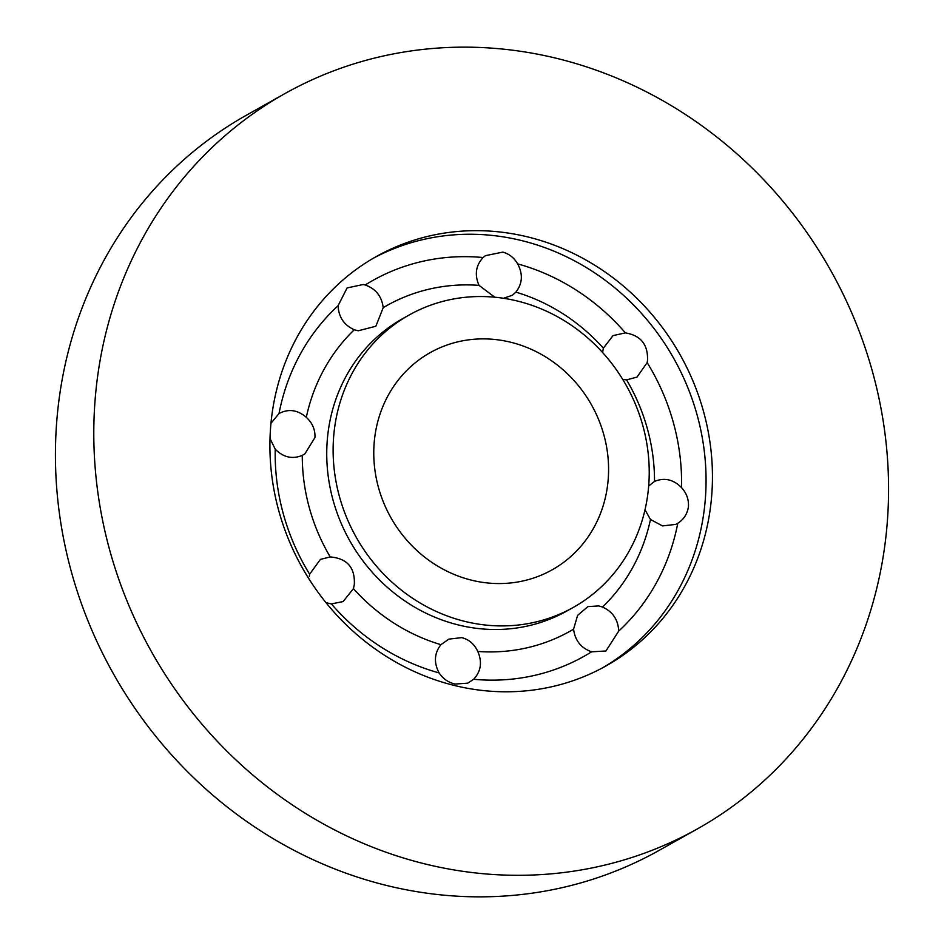 <?xml version="1.0" encoding="UTF-8"?>
<svg xmlns="http://www.w3.org/2000/svg" width="944" height="944" viewBox="0 0 944 944"><rect width="100%" height="100%" fill="white"/><g stroke="black" fill="none" stroke-linecap="round" stroke-linejoin="round"><path stroke-width="1.42" d="M309.632 574.212L320.394 559.391L330.211 556.925A186.818 172.599 -119.3 0 1 302.281 455.386C292.345 459.457 283.33 457.392 275.235 449.191A215.562 199.16 60.7 0 0 309.632 574.212L309.325 576.253M353.434 588.631L343.132 601.552L331.391 603.924A215.562 199.16 60.7 0 0 439.102 672.919C433.685 662.664 434.287 653.248 440.907 644.669A186.818 172.599 -119.3 0 1 353.434 588.631L354.307 584.619C355.215 567.627 347.18 558.4 330.211 556.925M645.012 509.772L650.475 519.483A186.818 172.599 -119.3 0 1 602.496 607.051L598.744 605.918L587.9 606.614L577.61 615.358L573.574 629.164A186.818 172.599 -119.3 0 1 477.794 651.454C474.325 644.044 468.956 639.43 461.687 637.625L448.86 639.135L440.907 644.669M477.794 651.454C482.372 662.098 481.003 671.373 473.652 679.279A215.562 199.16 60.7 0 0 591.593 651.82L605.93 650.994L618.698 631.111A215.562 199.16 60.7 0 0 677.768 523.283C683.763 519.471 687.315 513.961 688.436 506.751C688.896 499.577 686.607 493.205 681.556 487.635A215.562 199.16 60.7 0 0 647.159 362.602L647.49 360.549C648.209 344.69 640.846 335.474 625.4 332.89A215.562 199.16 60.7 0 0 517.678 263.895C514.114 257.795 509.158 253.865 502.81 252.119L485.428 255.671L483.127 257.535A215.562 199.16 60.7 0 0 365.186 284.994L363.216 284.51L347.109 287.92L338.094 305.703A215.562 199.16 60.7 0 0 279.011 413.531L270.952 423.325M439.102 672.919C443.043 678.807 448.388 682.524 455.126 684.058L467.717 683.173L473.652 679.279M602.496 607.051C612.762 611.7 618.167 619.712 618.698 631.111M622.78 379.476L626.58 379.889A186.818 172.599 -119.3 0 1 654.511 481.428L648.681 486.007M681.556 487.635C673.45 479.422 664.434 477.357 654.511 481.428L654.935 481.228M517.678 263.895C523.106 274.149 522.504 283.566 515.872 292.144A186.818 172.599 -119.3 0 1 603.358 348.183L602.685 352.077M603.358 348.183L613.022 335.616L625.4 332.89M503.494 298.28L512.439 295.236L515.872 292.144M365.186 284.994C375.736 288.734 381.754 296.286 383.217 307.661A186.818 172.599 -119.3 0 1 478.997 285.359C474.407 274.716 475.788 265.441 483.127 257.535M279.011 413.531C288.51 408.563 297.608 409.838 306.304 417.331A186.818 172.599 -119.3 0 1 354.283 329.763L358.248 330.778L375.865 326.235L383.217 307.661M302.281 455.386L304.912 453.828L314.954 437.532C315.32 429.709 312.429 422.971 306.304 417.331M509.064 299.224A167.666 154.899 60.7 0 0 409.059 315.048A167.666 154.899 60.7 0 0 336.807 485.653A167.666 154.899 60.7 0 0 473.298 623.229A167.666 154.899 60.7 0 0 573.303 607.405A167.666 154.899 60.7 0 0 645.543 436.801A167.666 154.899 60.7 0 0 509.064 299.224M466.135 688.023A234.726 216.86 60.7 0 0 606.142 665.874A234.726 216.86 60.7 0 0 707.292 427.03A234.726 216.86 60.7 0 0 516.215 234.431A234.726 216.86 60.7 0 0 376.208 256.579A234.726 216.86 60.7 0 0 275.07 495.423A234.726 216.86 60.7 0 0 466.135 688.023M504.462 340.878A124.549 115.074 -119.3 0 1 605.847 443.078A124.549 115.074 -119.3 0 1 552.181 569.81A124.549 115.074 -119.3 0 1 477.888 581.563A124.549 115.074 -119.3 0 1 376.503 479.375A124.549 115.074 -119.3 0 1 430.181 352.643A124.549 115.074 -119.3 0 1 504.462 340.878M446.205 868.539A421.555 389.459 -119.3 0 1 103.061 522.646A421.555 389.459 -119.3 0 1 284.71 93.704A421.555 389.459 -119.3 0 1 536.145 53.914A421.555 389.459 -119.3 0 1 879.301 399.808A421.555 389.459 -119.3 0 1 697.651 828.749A421.555 389.459 -119.3 0 1 446.205 868.539M697.651 828.749L659.29 850.296A421.555 389.459 -119.3 0 1 407.855 890.086A421.555 389.459 -119.3 0 1 64.699 544.192A421.555 389.459 -119.3 0 1 246.349 115.251L284.71 93.704M591.593 651.82C581.044 648.08 575.038 640.528 573.574 629.164M677.768 523.283L675.692 524.404L662.499 525.914L650.475 519.483M647.159 362.602L637.011 377.081L626.58 379.889M354.283 329.763C344.017 325.114 338.625 317.101 338.094 305.703M270.008 438.547L275.235 449.191M326.01 602.685L331.391 603.924M478.997 285.359L494.774 297.207M409.059 315.048L402.663 318.647A167.666 154.899 60.7 0 0 330.424 489.252A167.666 154.899 60.7 0 0 466.902 626.816A167.666 154.899 60.7 0 0 566.907 610.992L573.303 607.405M373.033 258.408A234.726 216.86 -119.3 0 1 509.831 238.018A234.726 216.86 -119.3 0 1 700.495 428.694A234.726 216.86 -119.3 0 1 602.933 667.632"/></g></svg>
